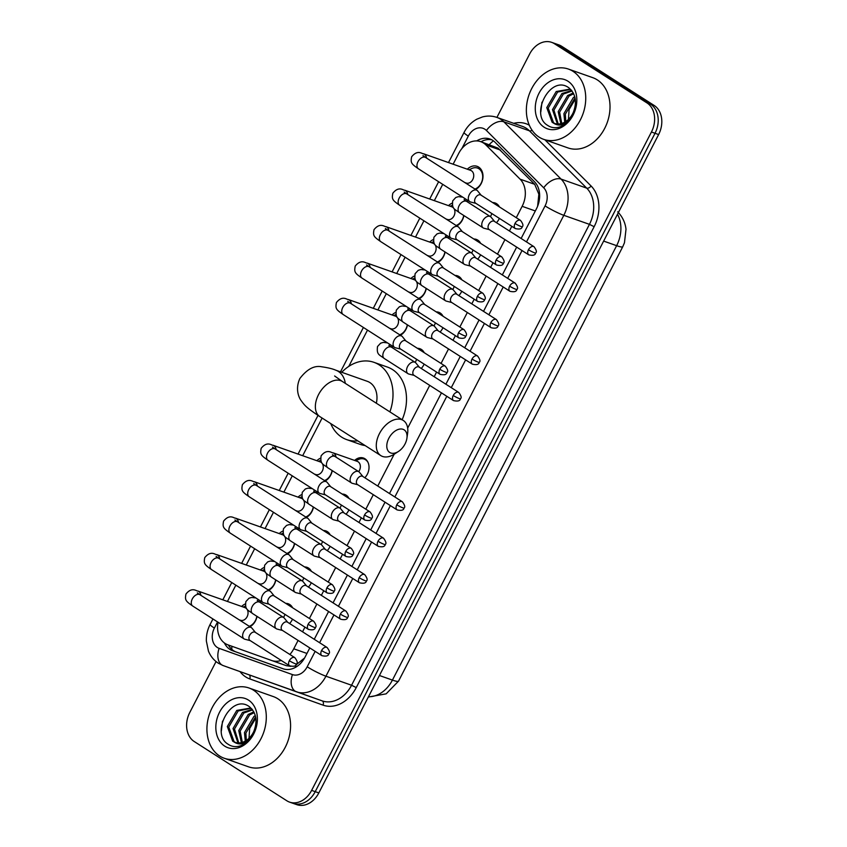 <?xml version="1.0" encoding="UTF-8"?>
<svg xmlns="http://www.w3.org/2000/svg" width="847" height="847" viewBox="0 0 847 847"><rect width="100%" height="100%" fill="white"/><g stroke="black" fill="none" stroke-linecap="round" stroke-linejoin="round"><path stroke-width="1.27" d="M285.757 603.382A11.922 9.158 109.4 0 1 288.266 603.784A11.922 9.158 109.4 0 1 289.727 604.504A11.922 9.158 109.4 0 1 292.596 607.754M292.49 619.178A11.922 9.158 109.4 0 1 289.579 623.498M304.571 566.939A11.922 9.158 109.4 0 1 307.069 567.352A11.922 9.158 109.4 0 1 308.53 568.062A11.922 9.158 109.4 0 1 311.4 571.312M311.294 582.747A11.922 9.158 109.4 0 1 308.393 587.066M323.374 530.508A11.922 9.158 109.4 0 1 325.873 530.91A11.922 9.158 109.4 0 1 327.344 531.63A11.922 9.158 109.4 0 1 330.214 534.88M330.108 546.304A11.922 9.158 109.4 0 1 327.196 550.624M342.177 494.066A11.922 9.158 109.4 0 1 344.676 494.468A11.922 9.158 109.4 0 1 346.148 495.188A11.922 9.158 109.4 0 1 349.017 498.438M348.911 509.873A11.922 9.158 109.4 0 1 346 514.193M354.618 460.44A11.922 9.158 109.4 0 1 363.49 458.036A11.922 9.158 109.4 0 1 364.951 458.756A11.922 9.158 109.4 0 1 364.813 477.75M417.412 348.318A11.922 9.158 109.4 0 1 419.911 348.72A11.922 9.158 109.4 0 1 421.372 349.44A11.922 9.158 109.4 0 1 424.241 352.691M424.135 364.125A11.922 9.158 109.4 0 1 421.224 368.445M436.216 311.887A11.922 9.158 109.4 0 1 438.714 312.289A11.922 9.158 109.4 0 1 440.186 312.998A11.922 9.158 109.4 0 1 443.045 316.249M442.949 327.683A11.922 9.158 109.4 0 1 440.038 332.003M455.019 275.444A11.922 9.158 109.4 0 1 457.518 275.847A11.922 9.158 109.4 0 1 458.989 276.567A11.922 9.158 109.4 0 1 461.859 279.817M461.753 291.252A11.922 9.158 109.4 0 1 458.841 295.561M473.833 239.002A11.922 9.158 109.4 0 1 476.332 239.415A11.922 9.158 109.4 0 1 477.793 240.125A11.922 9.158 109.4 0 1 480.662 243.375M480.556 254.809A11.922 9.158 109.4 0 1 477.644 259.129M492.636 202.571A11.922 9.158 109.4 0 1 495.135 202.973A11.922 9.158 109.4 0 1 496.596 203.693A11.922 9.158 109.4 0 1 499.465 206.943M499.359 218.367A11.922 9.158 109.4 0 1 496.458 222.687M257.043 616.394A12.684 9.741 109.4 0 1 249.96 626.738M275.847 579.951A12.684 9.741 109.4 0 1 268.774 590.295M294.661 543.52A12.684 9.741 109.4 0 1 287.578 553.864M313.464 507.078A12.684 9.741 109.4 0 1 306.381 517.422M332.268 470.646A12.684 9.741 109.4 0 1 325.195 480.99M407.492 324.888A12.684 9.741 109.4 0 1 400.419 335.243M426.306 288.456A12.684 9.741 109.4 0 1 419.223 298.8M445.109 252.014A12.684 9.741 109.4 0 1 438.026 262.358M463.912 215.583A12.684 9.741 109.4 0 1 456.84 225.927M467.322 169.209A12.684 9.741 109.4 0 1 477.115 166.33A12.684 9.741 109.4 0 1 478.671 167.092A12.684 9.741 109.4 0 1 482.864 178.294A12.684 9.741 109.4 0 1 475.643 189.484M537.623 206.245L538.861 194.228L534.711 184.318L498.047 148.14L480.768 141.671A22.35 17.173 -70.6 0 0 458.714 153.392L453.124 164.202M516.278 217.69L522.144 206.319A22.35 17.173 -70.6 0 0 520.1 179.162L485.903 144.943A22.35 17.173 -70.6 0 0 483.51 143.016A22.35 17.173 -70.6 0 0 480.768 141.671M295.508 667.33A22.35 14.304 -70.3 0 1 295.889 664.99L304.147 658.331M271.771 660.544L286.328 665.678L290.775 666.356M289.865 654.477A22.35 17.173 -70.6 0 0 293.771 648.802L298.08 640.438M302.548 631.798L304.941 627.151M309.399 618.501L316.884 603.996M321.352 595.356L323.745 590.708M328.213 582.069L335.698 567.564M340.155 558.925L342.559 554.277M347.016 545.627L354.501 531.122M358.959 522.483L361.362 517.835M365.819 509.195L373.305 494.69M377.773 486.04L394.194 454.214M407.672 428.116L429.725 385.374M434.193 376.735L436.586 372.087M441.054 363.448L448.539 348.943M452.997 340.293L455.4 335.645M459.857 327.006L467.343 312.501M471.8 303.861L474.204 299.213M478.661 290.574L486.146 276.069M490.614 267.419L493.007 262.771M497.464 254.132L504.96 239.627M509.418 230.987L511.81 226.34M218.05 622.238A22.35 17.173 -70.6 0 0 227.885 644.832L271.654 660.501A22.35 17.173 -70.6 0 0 271.718 660.522A22.35 17.173 -70.6 0 0 281.193 660.427M442.727 184.35L434.32 200.644M423.923 220.792L415.517 237.075M405.12 257.223L396.703 273.517M386.306 293.665L377.9 309.96M367.503 330.097L348.763 366.402M322.104 418.047L302.675 455.707M292.279 475.845L283.872 492.139M273.475 512.287L265.058 528.581M254.661 548.718L246.255 565.013M235.858 585.161L227.451 601.455M448.518 205.652A12.684 9.741 109.4 0 1 452.182 203.111M429.715 242.083A12.684 9.741 109.4 0 1 433.378 239.542M410.901 278.525A12.684 9.741 109.4 0 1 414.575 275.984M392.097 314.968A12.684 9.741 109.4 0 1 395.761 312.416M316.873 460.715A12.684 9.741 109.4 0 1 320.537 458.174M298.07 497.147A12.684 9.741 109.4 0 1 301.733 494.606M279.256 533.589A12.684 9.741 109.4 0 1 282.919 531.048M260.453 570.02A12.684 9.741 109.4 0 1 264.116 567.479M241.649 606.463A12.684 9.741 109.4 0 1 245.312 603.922M496.914 117.405L529.597 54.07A22.35 17.173 109.4 0 1 551.651 42.35A22.35 17.173 109.4 0 1 554.404 43.695L647.002 102.932A22.35 17.173 109.4 0 1 651.438 132.016L311.622 790.389L315.222 791.659A22.35 17.173 109.4 0 1 293.168 803.38A22.35 17.173 109.4 0 0 315.222 791.659L655.027 133.286L315.222 791.659L318.821 792.93A22.35 17.173 109.4 0 1 296.768 804.65L289.568 802.109A22.35 17.173 109.4 0 1 286.815 800.764L194.228 741.527A22.35 17.173 109.4 0 1 189.792 712.443L216.049 661.571M647.002 102.932L650.591 104.202A22.35 17.173 109.4 0 1 655.027 133.286A22.35 17.173 109.4 0 0 650.591 104.202L558.004 44.965L650.591 104.202L654.191 105.473A22.35 17.173 109.4 0 1 658.627 134.557L318.821 792.93M551.651 42.35L555.251 43.621A22.35 17.173 109.4 0 1 558.004 44.965A22.35 17.173 109.4 0 0 555.251 43.621L558.851 44.891A22.35 17.173 109.4 0 1 561.603 46.236L654.191 105.473M521.127 238.483L536.458 208.786A22.35 17.173 -70.6 0 0 534.404 181.629L495.082 142.275A22.35 17.173 -70.6 0 0 492.689 140.348A22.35 17.173 -70.6 0 0 489.947 139.003A22.35 17.173 -70.6 0 0 476.67 140.92M481.001 141.756A22.35 17.173 109.4 0 1 491.694 139.766M311.622 790.389A22.35 17.173 109.4 0 1 289.568 802.109M224.391 642.968A22.35 17.173 -70.6 0 0 232.639 650.74L282.983 668.749A22.35 17.173 -70.6 0 0 283.036 668.77A22.35 17.173 -70.6 0 0 305.089 657.05L309.801 647.934M314.258 639.294L328.604 611.492M333.062 602.852L347.408 575.06M351.876 566.41L366.222 538.618M370.679 529.978L385.025 502.186M389.482 493.536L441.446 392.87M445.903 384.231L460.249 356.439M464.717 347.789L479.063 319.997M483.521 311.357L497.867 283.554M502.324 274.915L516.67 247.123M283.629 668.961L236.239 652.01A22.35 17.173 109.4 0 1 228.394 645.022M539.073 137.098A37.247 28.618 109.4 0 1 530.275 91.603A37.247 28.618 109.4 0 1 568.443 69.083A37.247 28.618 109.4 0 1 573.027 71.328A37.247 28.618 109.4 0 1 581.825 116.812A37.247 28.618 109.4 0 1 543.658 139.342A37.247 28.618 109.4 0 1 539.073 137.098M568.443 69.083L592.72 77.649A37.247 28.618 109.4 0 1 597.304 79.893A37.247 28.618 109.4 0 1 606.113 125.377A37.247 28.618 109.4 0 1 567.945 147.907L543.658 139.342M559.528 127.029C564.769 125.176 569.046 121.439 572.35 115.817C565.987 124.996 559.56 127.325 553.059 122.815A18.623 14.304 109.4 0 0 554.351 123.366A18.623 14.304 109.4 0 0 573.303 112.407C577.209 101.968 575.716 93.763 568.824 87.792C550.624 74.102 529.544 114.652 547.374 125.208C550.984 127.738 555.039 128.342 559.528 127.029M567.935 81.196A26.077 20.032 109.4 0 1 573.101 115.128A26.077 20.032 109.4 0 1 544.166 127.23A26.077 20.032 109.4 0 1 538.988 93.297A26.077 20.032 109.4 0 1 567.935 81.196M570.222 89.486L557.633 92.027L548.2 108.13L553.557 122.773L555.05 123.577M571.227 89.962L569.512 89.21L556.214 91.518L546.77 107.633L552.128 122.264L553.059 122.815M572.064 91.01L563.35 94.038L553.906 110.142L558.226 123.99M571.693 90.523L561.921 93.541L552.488 109.644L557.4 123.969M573.663 93.731L569.057 96.05L559.623 112.164L561.752 123.44M573.271 92.937L567.628 95.552L558.194 111.656L560.83 123.683M575.039 97.881L565.33 114.176L565.785 121.534M574.742 96.674L573.345 97.564L563.901 113.667L564.716 122.18M568.337 121.237L569.089 109.591L575.272 99.205M541.964 102.212L540.81 111.952M219.638 756A37.247 28.618 109.4 0 1 210.829 710.517A37.247 28.618 109.4 0 1 248.997 687.997A37.247 28.618 109.4 0 1 253.581 690.231A37.247 28.618 109.4 0 1 262.39 735.725A37.247 28.618 109.4 0 1 224.222 758.245A37.247 28.618 109.4 0 1 219.638 756M248.997 687.997L273.285 696.562A37.247 28.618 109.4 0 1 277.869 698.796A37.247 28.618 109.4 0 1 286.667 744.291A37.247 28.618 109.4 0 1 248.499 766.81L224.222 758.245M240.093 745.942C245.323 744.079 249.6 740.342 252.914 734.72C246.541 743.899 240.114 746.228 233.624 741.718A18.623 14.304 109.4 0 0 234.905 742.268A18.623 14.304 109.4 0 0 253.856 731.31C257.763 720.882 256.27 712.676 249.378 706.694C231.189 693.015 210.098 733.555 227.928 744.111C231.538 746.641 235.593 747.255 240.093 745.942M248.489 700.098A26.077 20.032 109.4 0 1 253.666 734.031A26.077 20.032 109.4 0 1 224.73 746.143A26.077 20.032 109.4 0 1 219.553 712.211A26.077 20.032 109.4 0 1 248.489 700.098M250.776 708.388L238.198 710.929L228.754 727.044L234.111 741.676L235.614 742.491M251.781 708.875L250.066 708.124L236.768 710.432L227.324 726.535L232.681 741.167L233.624 741.718M252.618 709.913L243.904 712.952L234.471 729.055L238.78 742.904M252.247 709.437L242.475 712.443L233.041 728.547L237.965 742.883M254.216 712.645L249.621 714.963L240.177 731.067L242.306 742.353M253.825 711.84L248.192 714.455L238.748 730.569L241.384 742.597M255.593 716.795L245.895 733.079L246.339 740.437M255.296 715.577L253.899 716.477L244.465 732.581L245.27 741.093M248.891 740.14L249.653 728.505L255.826 718.118M222.517 721.125L221.363 730.866M388.826 438.301A13.414 8.449 122.6 0 0 388.212 451.049A13.414 8.449 122.6 0 0 398.471 451.451A13.414 8.449 122.6 0 0 405.014 444.008A13.414 8.449 122.6 0 0 406.92 438.238A13.414 8.449 122.6 0 0 400.938 428.974A13.414 8.449 122.6 0 0 388.826 438.301M398.471 451.451L394.458 454.056A20.857 13.139 -57.4 0 1 380.811 455.601A20.857 13.139 -57.4 0 1 379.456 433.59A20.857 13.139 -57.4 0 1 403.288 420.461A20.857 13.139 -57.4 0 1 407.598 433.505L406.92 438.238M376.354 403.225A20.857 16.029 -70.6 0 0 369.853 382.558A20.857 16.029 -70.6 0 0 367.291 381.309L335.814 370.203C332.596 368.794 327.905 367.662 321.733 366.793C314.332 365.237 307.038 369.144 299.859 378.514C294.904 389.429 299.15 398.005 301.14 400.599C304.751 405.459 305.703 407.206 319.891 416.629L380.811 455.601M357.762 440.863A40.974 31.477 109.4 0 1 346.719 439.614A40.974 31.477 109.4 0 1 341.68 437.147A40.974 31.477 109.4 0 1 330.711 423.553M341.743 372.288A40.974 31.477 109.4 0 1 373.982 362.336A40.974 31.477 109.4 0 1 379.022 364.803A40.974 31.477 109.4 0 1 389.885 411.886M373.982 362.336L387.471 367.09A40.974 31.477 109.4 0 1 392.51 369.557A40.974 31.477 109.4 0 1 402.145 419.731M365.078 445.543A40.974 31.477 109.4 0 1 360.219 444.379L346.719 439.614M474.955 189.05A11.17 8.586 -70.6 0 0 482.451 179.405A11.17 8.586 -70.6 0 0 478.883 168.733A11.17 8.586 -70.6 0 0 477.507 168.066A11.17 8.586 -70.6 0 0 471.906 168.458L469.005 169.802M464.77 182.529L466.168 183.026A6.702 5.156 -70.6 0 0 473.039 178.971A6.702 5.156 -70.6 0 0 471.451 170.776A6.702 5.156 -70.6 0 0 470.625 170.374L423.5 153.752A6.702 5.156 -70.6 0 1 424.326 154.154A6.702 5.156 -70.6 0 1 426.56 158.082M481.128 195.212L477.644 190.935A6.702 4.224 122.6 0 0 476.999 190.353A6.702 4.224 122.6 0 0 476.438 190.077A6.702 4.224 122.6 0 0 469.333 194.577A6.702 4.224 122.6 0 0 469.767 201.65A6.702 4.224 122.6 0 0 470.329 201.925A6.702 4.224 122.6 0 0 470.572 201.999A6.702 4.224 122.6 0 0 470.816 202.041M515.008 223.47A4.838 3.049 122.6 0 1 520.534 220.421L480.863 195.043A4.838 3.049 122.6 0 0 480.461 194.842A4.838 3.049 122.6 0 0 475.336 198.092A4.838 3.049 122.6 0 0 475.643 203.195L515.315 228.574C519.56 229.537 521.868 228.912 522.228 226.721A4.838 0.551 27.3 0 1 521.096 226.53A4.838 0.551 -152.7 0 1 515.008 223.47A4.838 3.049 122.6 0 0 515.315 228.574M445.967 218.971L447.354 219.458A6.702 5.156 -70.6 0 0 454.225 215.403A6.702 5.156 -70.6 0 0 452.647 207.219A6.702 5.156 -70.6 0 0 451.822 206.816L404.686 190.194A6.702 5.156 -70.6 0 1 405.512 190.596A6.702 5.156 -70.6 0 1 407.746 194.524M462.324 231.644L458.841 227.367A6.702 4.224 122.6 0 0 458.195 226.795A6.702 4.224 122.6 0 0 457.634 226.52A6.702 4.224 122.6 0 0 450.53 231.009A6.702 4.224 122.6 0 0 450.964 238.092A6.702 4.224 122.6 0 0 451.525 238.356A6.702 4.224 122.6 0 0 451.758 238.43A6.702 4.224 122.6 0 0 452.002 238.483M496.194 259.902A4.838 3.049 122.6 0 1 501.731 256.853L462.06 231.475A4.838 3.049 122.6 0 0 461.657 231.284A4.838 3.049 122.6 0 0 456.533 234.524A4.838 3.049 122.6 0 0 456.84 239.637L496.511 265.016C500.757 265.969 503.054 265.355 503.425 263.152A4.838 0.551 27.3 0 1 502.292 262.962A4.838 0.551 -152.7 0 1 496.194 259.902A4.838 3.049 122.6 0 0 496.511 265.016M456.141 225.482A11.17 8.586 -70.6 0 0 463.711 215.445M427.153 255.402L428.55 255.9A6.702 5.156 -70.6 0 0 435.422 251.845A6.702 5.156 -70.6 0 0 433.833 243.661A6.702 5.156 -70.6 0 0 433.008 243.248L385.883 226.625A6.702 5.156 -70.6 0 1 386.708 227.028A6.702 5.156 -70.6 0 1 388.942 230.956M443.521 268.086L440.027 263.809A6.702 4.224 122.6 0 0 439.381 263.226A6.702 4.224 122.6 0 0 438.831 262.962A6.702 4.224 122.6 0 0 431.726 267.451A6.702 4.224 122.6 0 0 432.161 274.523A6.702 4.224 122.6 0 0 432.711 274.799A6.702 4.224 122.6 0 0 432.955 274.873A6.702 4.224 122.6 0 0 433.198 274.926M477.39 296.344A4.838 3.049 122.6 0 1 482.928 293.295L443.256 267.917A4.838 3.049 122.6 0 0 442.854 267.716A4.838 3.049 122.6 0 0 437.719 270.966A4.838 3.049 122.6 0 0 438.037 276.069L477.708 301.458C481.943 302.411 484.251 301.786 484.611 299.594A4.838 0.551 27.3 0 1 483.478 299.404A4.838 0.551 -152.7 0 1 477.39 296.344A4.838 3.049 122.6 0 0 477.708 301.458M437.338 261.924A11.17 8.586 -70.6 0 0 444.908 251.887M408.349 291.844L409.747 292.331A6.702 5.156 -70.6 0 0 416.618 288.276A6.702 5.156 -70.6 0 0 415.03 280.092A6.702 5.156 -70.6 0 0 414.204 279.69L367.079 263.068A6.702 5.156 -70.6 0 1 367.905 263.47A6.702 5.156 -70.6 0 1 370.139 267.398M424.707 304.518L421.224 300.24A6.702 4.224 122.6 0 0 420.578 299.669A6.702 4.224 122.6 0 0 420.017 299.393A6.702 4.224 122.6 0 0 412.913 303.882A6.702 4.224 122.6 0 0 413.347 310.965A6.702 4.224 122.6 0 0 413.908 311.23A6.702 4.224 122.6 0 0 414.151 311.304A6.702 4.224 122.6 0 0 414.395 311.357M458.587 332.776A4.838 3.049 122.6 0 1 464.114 329.737L424.442 304.348A4.838 3.049 122.6 0 0 424.04 304.158A4.838 3.049 122.6 0 0 418.916 307.397A4.838 3.049 122.6 0 0 419.233 312.511L458.894 337.889C463.14 338.842 465.448 338.228 465.808 336.037A4.838 0.551 27.3 0 1 464.675 335.836A4.838 0.551 -152.7 0 1 458.587 332.776A4.838 3.049 122.6 0 0 458.894 337.889M418.534 298.356A11.17 8.586 -70.6 0 0 426.094 288.329M389.546 328.276L390.943 328.774A6.702 5.156 -70.6 0 0 397.804 324.719A6.702 5.156 -70.6 0 0 396.227 316.534A6.702 5.156 -70.6 0 0 395.401 316.132L348.276 299.499A6.702 5.156 -70.6 0 1 349.091 299.902A6.702 5.156 -70.6 0 1 351.336 303.829M405.904 340.96L402.42 336.683A6.702 4.224 122.6 0 0 401.774 336.1A6.702 4.224 122.6 0 0 401.213 335.836A6.702 4.224 122.6 0 0 394.109 340.325A6.702 4.224 122.6 0 0 394.543 347.397A6.702 4.224 122.6 0 0 395.104 347.672A6.702 4.224 122.6 0 0 395.337 347.746A6.702 4.224 122.6 0 0 395.591 347.799M439.773 369.218A4.838 3.049 122.6 0 1 445.31 366.169L405.639 340.79A4.838 3.049 122.6 0 0 405.237 340.589A4.838 3.049 122.6 0 0 400.112 343.84A4.838 3.049 122.6 0 0 400.419 348.943L440.091 374.332C444.336 375.285 446.634 374.66 447.004 372.468A4.838 0.551 27.3 0 1 445.871 372.278A4.838 0.551 -152.7 0 1 439.773 369.218A4.838 3.049 122.6 0 0 440.091 374.332M399.72 334.798A11.17 8.586 -70.6 0 0 407.291 324.761M314.311 474.034L315.709 474.521A6.702 5.156 -70.6 0 0 322.58 470.466A6.702 5.156 -70.6 0 0 321.002 462.282A6.702 5.156 -70.6 0 0 320.177 461.88L273.041 445.257A6.702 5.156 -70.6 0 1 273.867 445.66A6.702 5.156 -70.6 0 1 276.101 449.577M330.679 486.707L327.186 482.43A6.702 4.224 122.6 0 0 326.54 481.848A6.702 4.224 122.6 0 0 325.989 481.583A6.702 4.224 122.6 0 0 318.885 486.072A6.702 4.224 122.6 0 0 319.319 493.145A6.702 4.224 122.6 0 0 319.88 493.42A6.702 4.224 122.6 0 0 320.113 493.494A6.702 4.224 122.6 0 0 320.357 493.547M364.549 514.965A4.838 3.049 122.6 0 1 370.086 511.916L330.415 486.538A4.838 3.049 122.6 0 0 330.012 486.347A4.838 3.049 122.6 0 0 324.877 489.587A4.838 3.049 122.6 0 0 325.195 494.701L364.866 520.079C369.112 521.032 371.41 520.407 371.78 518.216A4.838 0.551 27.3 0 1 370.637 518.025A4.838 0.551 -152.7 0 1 364.549 514.965A4.838 3.049 122.6 0 0 364.866 520.079M324.496 480.545A11.17 8.586 -70.6 0 0 332.066 470.509M295.508 510.466L296.905 510.963A6.702 5.156 -70.6 0 0 303.777 506.908A6.702 5.156 -70.6 0 0 302.188 498.714A6.702 5.156 -70.6 0 0 301.363 498.311L254.238 481.689A6.702 5.156 -70.6 0 1 255.063 482.091A6.702 5.156 -70.6 0 1 257.297 486.019M311.865 523.15L308.382 518.872A6.702 4.224 122.6 0 0 307.736 518.29A6.702 4.224 122.6 0 0 307.175 518.015A6.702 4.224 122.6 0 0 300.082 522.514A6.702 4.224 122.6 0 0 300.516 529.587A6.702 4.224 122.6 0 0 301.066 529.862A6.702 4.224 122.6 0 0 301.31 529.926A6.702 4.224 122.6 0 0 301.553 529.978M345.745 551.408A4.838 3.049 122.6 0 1 351.272 548.358L311.611 522.98A4.838 3.049 122.6 0 0 311.209 522.779A4.838 3.049 122.6 0 0 306.074 526.029A4.838 3.049 122.6 0 0 306.392 531.133L346.052 556.511C350.298 557.464 352.606 556.85 352.966 554.658A4.838 0.551 27.3 0 1 351.833 554.457A4.838 0.551 -152.7 0 1 345.745 551.408A4.838 3.049 122.6 0 0 346.052 556.511M305.693 516.977A11.17 8.586 -70.6 0 0 313.252 506.951M276.704 546.908L278.102 547.395A6.702 5.156 -70.6 0 0 284.973 543.34A6.702 5.156 -70.6 0 0 283.385 535.156A6.702 5.156 -70.6 0 0 282.559 534.753L235.434 518.131A6.702 5.156 -70.6 0 1 236.26 518.533A6.702 5.156 -70.6 0 1 238.494 522.461M293.062 559.581L289.579 555.304A6.702 4.224 122.6 0 0 288.933 554.732A6.702 4.224 122.6 0 0 288.372 554.457A6.702 4.224 122.6 0 0 281.268 558.946A6.702 4.224 122.6 0 0 281.702 566.018A6.702 4.224 122.6 0 0 282.263 566.294A6.702 4.224 122.6 0 0 282.496 566.368A6.702 4.224 122.6 0 0 282.75 566.421M326.931 587.839A4.838 3.049 122.6 0 1 332.469 584.79L292.797 559.412A4.838 3.049 122.6 0 0 292.395 559.221A4.838 3.049 122.6 0 0 287.271 562.461A4.838 3.049 122.6 0 0 287.578 567.575L327.249 592.953C331.495 593.906 333.803 593.281 334.163 591.09A4.838 0.551 27.3 0 1 333.03 590.899A4.838 0.551 -152.7 0 1 326.931 587.839A4.838 3.049 122.6 0 0 327.249 592.953M286.889 553.419A11.17 8.586 -70.6 0 0 294.449 543.382M257.901 583.339L259.288 583.837A6.702 5.156 -70.6 0 0 266.159 579.782A6.702 5.156 -70.6 0 0 264.582 571.587A6.702 5.156 -70.6 0 0 263.756 571.185L216.62 554.563A6.702 5.156 -70.6 0 1 217.446 554.965A6.702 5.156 -70.6 0 1 219.68 558.893M274.259 596.023L270.775 591.746A6.702 4.224 122.6 0 0 270.119 591.164A6.702 4.224 122.6 0 0 269.568 590.888A6.702 4.224 122.6 0 0 262.464 595.388A6.702 4.224 122.6 0 0 262.898 602.461A6.702 4.224 122.6 0 0 263.459 602.736A6.702 4.224 122.6 0 0 263.692 602.799A6.702 4.224 122.6 0 0 263.936 602.852M308.128 624.281A4.838 3.049 122.6 0 1 313.665 621.232L273.994 595.854A4.838 3.049 122.6 0 0 273.592 595.653A4.838 3.049 122.6 0 0 268.457 598.903A4.838 3.049 122.6 0 0 268.774 604.006L308.446 629.385C312.691 630.348 314.989 629.723 315.359 627.532A4.838 0.551 27.3 0 1 314.216 627.341A4.838 0.551 -152.7 0 1 308.128 624.281A4.838 3.049 122.6 0 0 308.446 629.385M268.076 589.861A11.17 8.586 -70.6 0 0 275.646 579.824M239.087 619.782L240.484 620.269A6.702 5.156 -70.6 0 0 247.356 616.214A6.702 5.156 -70.6 0 0 245.768 608.03A6.702 5.156 -70.6 0 0 244.942 607.627L197.817 591.005A6.702 5.156 -70.6 0 1 198.643 591.407A6.702 5.156 -70.6 0 1 200.877 595.335M255.455 632.455L251.961 628.178A6.702 4.224 122.6 0 0 251.315 627.606A6.702 4.224 122.6 0 0 250.754 627.331A6.702 4.224 122.6 0 0 243.661 631.82A6.702 4.224 122.6 0 0 244.095 638.903A6.702 4.224 122.6 0 0 244.645 639.167A6.702 4.224 122.6 0 0 244.889 639.241A6.702 4.224 122.6 0 0 245.132 639.294M289.325 660.713A4.838 3.049 122.6 0 1 294.851 657.664L255.191 632.286A4.838 3.049 122.6 0 0 254.788 632.095A4.838 3.049 122.6 0 0 249.653 635.335A4.838 3.049 122.6 0 0 249.971 640.448L289.632 665.827C293.877 666.78 296.185 666.166 296.545 663.963A4.838 0.551 27.3 0 1 295.412 663.773A4.838 0.551 -152.7 0 1 289.325 660.713A4.838 3.049 122.6 0 0 289.632 665.827M249.272 626.293A11.17 8.586 -70.6 0 0 256.842 616.256M499.359 206.869A11.17 8.586 -70.6 0 0 497.157 204.667A11.17 8.586 -70.6 0 0 495.781 203.989A11.17 8.586 -70.6 0 0 494.341 203.661M494.574 221.49L491.091 217.213A6.702 4.224 122.6 0 0 490.434 216.631A6.702 4.224 122.6 0 0 489.884 216.356A6.702 4.224 122.6 0 0 482.779 220.855A6.702 4.224 122.6 0 0 483.214 227.928A6.702 4.224 122.6 0 0 483.775 228.203A6.702 4.224 122.6 0 0 484.008 228.267A6.702 4.224 122.6 0 0 484.251 228.319M528.443 249.749A4.838 3.049 122.6 0 1 533.981 246.699L494.309 221.321A4.838 3.049 122.6 0 0 493.907 221.12A4.838 3.049 122.6 0 0 488.772 224.37A4.838 3.049 122.6 0 0 489.09 229.473L528.761 254.852C533.007 255.805 535.304 255.191 535.675 252.999A4.838 0.551 27.3 0 1 534.531 252.798A4.838 0.551 -152.7 0 1 528.443 249.749A4.838 3.049 122.6 0 0 528.761 254.852M490.349 216.578A6.702 5.156 -70.6 0 0 491.779 213.518M480.556 243.311A11.17 8.586 -70.6 0 0 478.354 241.099A11.17 8.586 -70.6 0 0 476.977 240.432A11.17 8.586 -70.6 0 0 475.538 240.093M475.77 257.922L472.277 253.645A6.702 4.224 122.6 0 0 471.631 253.073A6.702 4.224 122.6 0 0 471.07 252.798A6.702 4.224 122.6 0 0 463.976 257.287A6.702 4.224 122.6 0 0 464.41 264.359A6.702 4.224 122.6 0 0 464.961 264.635A6.702 4.224 122.6 0 0 465.204 264.709A6.702 4.224 122.6 0 0 465.448 264.762M509.64 286.18A4.838 3.049 122.6 0 1 515.167 283.131L475.506 257.753A4.838 3.049 122.6 0 0 475.103 257.562A4.838 3.049 122.6 0 0 469.969 260.802A4.838 3.049 122.6 0 0 470.286 265.916L509.947 291.294C514.193 292.247 516.501 291.622 516.861 289.43A4.838 0.551 27.3 0 1 515.728 289.24A4.838 0.551 -152.7 0 1 509.64 286.18A4.838 3.049 122.6 0 0 509.947 291.294M471.546 253.009A6.702 5.156 -70.6 0 0 472.965 249.95M461.753 279.754A11.17 8.586 -70.6 0 0 459.55 277.541A11.17 8.586 -70.6 0 0 458.174 276.874A11.17 8.586 -70.6 0 0 456.724 276.535M456.957 294.364L453.473 290.087A6.702 4.224 122.6 0 0 452.827 289.505A6.702 4.224 122.6 0 0 452.266 289.229A6.702 4.224 122.6 0 0 445.162 293.729A6.702 4.224 122.6 0 0 445.596 300.801A6.702 4.224 122.6 0 0 446.157 301.077A6.702 4.224 122.6 0 0 446.401 301.14A6.702 4.224 122.6 0 0 446.644 301.193M490.837 322.622A4.838 3.049 122.6 0 1 496.363 319.573L456.692 294.195A4.838 3.049 122.6 0 0 456.289 293.994A4.838 3.049 122.6 0 0 451.165 297.244A4.838 3.049 122.6 0 0 451.472 302.347L491.144 327.725C495.389 328.689 497.697 328.064 498.057 325.873A4.838 0.551 27.3 0 1 496.924 325.682A4.838 0.551 -152.7 0 1 490.837 322.622A4.838 3.049 122.6 0 0 491.144 327.725M452.732 289.452A6.702 5.156 -70.6 0 0 454.161 286.392M442.939 316.185A11.17 8.586 -70.6 0 0 440.736 313.983A11.17 8.586 -70.6 0 0 439.371 313.305A11.17 8.586 -70.6 0 0 437.92 312.977M438.153 330.796L434.67 326.519A6.702 4.224 122.6 0 0 434.024 325.947A6.702 4.224 122.6 0 0 433.463 325.672A6.702 4.224 122.6 0 0 426.359 330.161A6.702 4.224 122.6 0 0 426.793 337.244A6.702 4.224 122.6 0 0 427.354 337.508A6.702 4.224 122.6 0 0 427.587 337.582A6.702 4.224 122.6 0 0 427.83 337.635M472.023 359.054A4.838 3.049 122.6 0 1 477.56 356.005L437.888 330.626A4.838 3.049 122.6 0 0 437.486 330.436A4.838 3.049 122.6 0 0 432.351 333.676A4.838 3.049 122.6 0 0 432.669 338.789L472.34 364.168C476.586 365.121 478.883 364.506 479.254 362.304A4.838 0.551 27.3 0 1 478.11 362.114A4.838 0.551 -152.7 0 1 472.023 359.054A4.838 3.049 122.6 0 0 472.34 364.168M433.929 325.883A6.702 5.156 -70.6 0 0 435.358 322.834M424.135 352.627A11.17 8.586 -70.6 0 0 421.933 350.414A11.17 8.586 -70.6 0 0 420.557 349.747A11.17 8.586 -70.6 0 0 419.117 349.409M419.35 367.238L415.856 362.961A6.702 4.224 122.6 0 0 415.21 362.378A6.702 4.224 122.6 0 0 414.659 362.114A6.702 4.224 122.6 0 0 407.555 366.603A6.702 4.224 122.6 0 0 407.989 373.675A6.702 4.224 122.6 0 0 408.54 373.951A6.702 4.224 122.6 0 0 408.783 374.025A6.702 4.224 122.6 0 0 409.027 374.067M453.219 395.496A4.838 3.049 122.6 0 1 458.746 392.447L419.085 367.069A4.838 3.049 122.6 0 0 418.683 366.867A4.838 3.049 122.6 0 0 413.548 370.118A4.838 3.049 122.6 0 0 413.865 375.221L453.526 400.599C457.772 401.563 460.08 400.938 460.44 398.746A4.838 0.551 27.3 0 1 459.307 398.556A4.838 0.551 -152.7 0 1 453.219 395.496A4.838 3.049 122.6 0 0 453.526 400.599M415.125 362.325A6.702 5.156 -70.6 0 0 416.544 359.266M368.064 462.504A11.17 8.586 -70.6 0 0 365.512 459.73A11.17 8.586 -70.6 0 0 364.136 459.053A11.17 8.586 -70.6 0 0 358.535 459.455L355.634 460.8M358.705 471.631A6.702 5.156 -70.6 0 0 358.08 461.774A6.702 5.156 -70.6 0 0 357.254 461.371L332.977 452.806A6.702 5.156 -70.6 0 1 333.792 453.209A6.702 5.156 -70.6 0 1 336.037 457.126M362.929 476.543L359.435 472.277A6.702 4.224 122.6 0 0 358.789 471.694A6.702 4.224 122.6 0 0 358.239 471.419A6.702 4.224 122.6 0 0 351.134 475.908A6.702 4.224 122.6 0 0 351.569 482.991A6.702 4.224 122.6 0 0 352.119 483.256A6.702 4.224 122.6 0 0 352.363 483.33A6.702 4.224 122.6 0 0 352.606 483.383M396.798 504.801A4.838 3.049 122.6 0 1 402.336 501.763L362.664 476.374A4.838 3.049 122.6 0 0 362.262 476.183A4.838 3.049 122.6 0 0 357.127 479.423A4.838 3.049 122.6 0 0 357.445 484.537L397.116 509.915C401.351 510.868 403.659 510.254 404.019 508.062A4.838 0.551 27.3 0 1 402.886 507.861A4.838 0.551 -152.7 0 1 396.798 504.801A4.838 3.049 122.6 0 0 397.116 509.915M348.911 498.375A11.17 8.586 -70.6 0 0 346.709 496.162A11.17 8.586 -70.6 0 0 345.332 495.495A11.17 8.586 -70.6 0 0 343.882 495.156M344.115 512.986L340.632 508.708A6.702 4.224 122.6 0 0 339.986 508.126A6.702 4.224 122.6 0 0 339.425 507.861A6.702 4.224 122.6 0 0 332.32 512.35A6.702 4.224 122.6 0 0 332.755 519.423A6.702 4.224 122.6 0 0 333.316 519.698A6.702 4.224 122.6 0 0 333.559 519.772A6.702 4.224 122.6 0 0 333.803 519.825M377.995 541.244A4.838 3.049 122.6 0 1 383.522 538.194L343.85 512.816A4.838 3.049 122.6 0 0 343.448 512.615A4.838 3.049 122.6 0 0 338.324 515.865A4.838 3.049 122.6 0 0 338.631 520.979L378.302 546.357C382.548 547.31 384.856 546.686 385.216 544.494A4.838 0.551 27.3 0 1 384.083 544.303A4.838 0.551 -152.7 0 1 377.995 541.244A4.838 3.049 122.6 0 0 378.302 546.357M339.901 508.073A6.702 5.156 -70.6 0 0 341.32 505.013M330.097 534.806A11.17 8.586 -70.6 0 0 327.905 532.604A11.17 8.586 -70.6 0 0 326.529 531.927A11.17 8.586 -70.6 0 0 325.079 531.598M325.312 549.417L321.828 545.15A6.702 4.224 122.6 0 0 321.182 544.568A6.702 4.224 122.6 0 0 320.621 544.293A6.702 4.224 122.6 0 0 313.517 548.782A6.702 4.224 122.6 0 0 313.951 555.865A6.702 4.224 122.6 0 0 314.512 556.13A6.702 4.224 122.6 0 0 314.745 556.204A6.702 4.224 122.6 0 0 314.989 556.257M359.181 577.686A4.838 3.049 122.6 0 1 364.718 574.637L325.047 549.258A4.838 3.049 122.6 0 0 324.645 549.057A4.838 3.049 122.6 0 0 319.52 552.297A4.838 3.049 122.6 0 0 319.827 557.411L359.499 582.789C363.744 583.742 366.042 583.128 366.412 580.936A4.838 0.551 27.3 0 1 365.279 580.735A4.838 0.551 -152.7 0 1 359.181 577.686A4.838 3.049 122.6 0 0 359.499 582.789M321.087 544.515A6.702 5.156 -70.6 0 0 322.516 541.455M311.294 571.249A11.17 8.586 -70.6 0 0 309.091 569.036A11.17 8.586 -70.6 0 0 307.715 568.369A11.17 8.586 -70.6 0 0 306.275 568.03M306.508 585.859L303.014 581.582A6.702 4.224 122.6 0 0 302.368 581A6.702 4.224 122.6 0 0 301.818 580.735A6.702 4.224 122.6 0 0 294.714 585.224A6.702 4.224 122.6 0 0 295.148 592.297A6.702 4.224 122.6 0 0 295.698 592.572A6.702 4.224 122.6 0 0 295.942 592.646A6.702 4.224 122.6 0 0 296.185 592.699M340.378 614.117A4.838 3.049 122.6 0 1 345.915 611.068L306.243 585.69A4.838 3.049 122.6 0 0 305.841 585.499A4.838 3.049 122.6 0 0 300.706 588.739A4.838 3.049 122.6 0 0 301.024 593.853L340.695 619.231C344.93 620.184 347.238 619.559 347.609 617.368A4.838 0.551 27.3 0 1 346.465 617.177A4.838 0.551 -152.7 0 1 340.378 614.117A4.838 3.049 122.6 0 0 340.695 619.231M302.284 580.947A6.702 5.156 -70.6 0 0 303.713 577.887M292.49 607.68A11.17 8.586 -70.6 0 0 290.288 605.478A11.17 8.586 -70.6 0 0 288.912 604.8A11.17 8.586 -70.6 0 0 287.461 604.472M287.694 622.301L284.211 618.024A6.702 4.224 122.6 0 0 283.565 617.442A6.702 4.224 122.6 0 0 283.004 617.167A6.702 4.224 122.6 0 0 275.9 621.666A6.702 4.224 122.6 0 0 276.334 628.739A6.702 4.224 122.6 0 0 276.895 629.014A6.702 4.224 122.6 0 0 277.138 629.077A6.702 4.224 122.6 0 0 277.382 629.13M321.574 650.56A4.838 3.049 122.6 0 1 327.101 647.51L287.44 622.132A4.838 3.049 122.6 0 0 287.027 621.931A4.838 3.049 122.6 0 0 281.903 625.181A4.838 3.049 122.6 0 0 282.22 630.284L321.881 655.663C326.127 656.616 328.435 656.002 328.795 653.81A4.838 0.551 27.3 0 1 327.662 653.609A4.838 0.551 -152.7 0 1 321.574 650.56A4.838 3.049 122.6 0 0 321.881 655.663M283.48 617.389A6.702 5.156 -70.6 0 0 284.899 614.329M500.513 150.099L485.903 144.943M231.845 649.405A22.35 14.304 -70.3 0 1 231.887 646.272M538.861 194.228A22.35 13.425 -45 0 1 539.55 193.518M489.227 144.657A22.35 13.425 -45 0 1 493.409 140.835M534.711 184.318L520.1 179.162M535.336 210.967L522.144 206.319M306.953 653.45L293.771 648.802M398.535 681.136A26.077 2.954 -152.7 0 1 392.426 680.088L616.637 245.672A26.077 2.954 27.3 0 0 622.757 246.721L398.535 681.136L386.147 693.841L368.318 697.028M368.466 696.732A29.793 22.89 -70.6 0 0 392.426 680.088L379.424 675.504M603.646 241.088L616.637 245.672A29.793 22.89 -70.6 0 0 617.495 214.259M561.603 46.236L554.404 43.695M658.627 134.557L651.438 132.016M526.495 241.914L545.076 205.906A14.897 11.445 -70.6 0 0 543.71 187.801L486.432 130.48A14.897 11.445 -70.6 0 0 484.833 129.199A14.897 11.445 -70.6 0 0 468.306 136.113L461.88 148.564M496.956 117.426A29.793 22.89 109.4 0 1 500.619 119.215A29.793 22.89 109.4 0 1 503.796 121.777L529.428 130.819A29.793 22.89 -70.6 0 0 526.252 128.257A29.793 22.89 -70.6 0 0 522.588 126.457L496.956 117.426C492.213 115.795 487.385 115.637 482.472 116.939L476.85 119.183C471.334 122.233 467.068 126.658 464.061 132.45A14.897 1.694 27.3 0 0 468.306 136.113M217.563 621.92L214.376 628.082A14.897 11.445 -70.6 0 0 217.33 647.479A14.897 11.445 -70.6 0 0 219.129 648.357L292.448 674.593A14.897 11.445 -70.6 0 0 307.196 666.79L315.158 651.364M296.397 691.787L223.132 665.562A14.897 9.539 -70.3 0 1 223.1 665.551A14.897 9.539 -70.3 0 1 219.129 648.357M513.706 123.334A33.52 25.759 109.4 0 1 529.301 125.218M544.896 139.776L591.058 185.969A33.52 25.759 109.4 0 1 594.139 226.71L356.248 687.595A33.52 25.759 109.4 0 1 323.088 705.149L249.759 678.913A33.52 25.759 109.4 0 1 240.05 671.618M486.432 130.48A14.897 8.946 -45 0 1 503.796 121.777L561.085 179.098L586.717 188.14L529.428 130.819A3.727 2.234 135 0 0 532.085 130.258M543.71 187.801A14.897 8.946 -45 0 1 561.085 179.098A29.793 22.89 109.4 0 1 563.816 215.318L589.448 224.349A29.793 22.89 -70.6 0 0 586.717 188.14A3.727 2.234 135 0 0 591.058 185.969M296.609 691.861L322.082 700.85A29.793 22.89 -70.6 0 0 322.156 700.871A29.793 22.89 -70.6 0 0 351.569 685.244L589.448 224.349L594.139 226.71M545.076 205.906A14.897 1.694 27.3 0 0 563.816 215.318L325.936 676.202L351.569 685.244L356.248 687.595M307.196 666.79A14.897 1.694 27.3 0 0 325.936 676.202A29.793 22.89 109.4 0 1 296.524 691.83A29.793 22.89 109.4 0 1 296.45 691.808A14.897 9.539 -70.3 0 1 296.429 691.798A14.897 9.539 -70.3 0 1 292.448 674.593M319.615 642.714L333.962 614.922M338.429 606.283L352.776 578.49M357.233 569.84L371.579 542.048M376.036 533.409L390.382 505.617M394.85 496.967L446.803 396.301M451.271 387.661L465.617 359.859M470.074 351.219L484.42 323.427M488.878 314.788L503.224 286.985M507.681 278.345L522.027 250.553M323.088 705.149A3.727 2.382 109.7 0 0 322.104 700.85M249.759 678.913A3.727 2.382 109.7 0 0 249.304 674.932M322.156 700.871L223.1 665.551L218.304 663.201C213.783 660.237 210.501 656.192 208.436 651.057L206.361 641.031C206.192 635.208 207.451 629.67 210.13 624.419A14.897 1.694 27.3 0 0 214.376 628.082M236.239 652.01L232.639 650.74M345.29 383.363A20.857 16.029 -70.6 0 0 338.377 371.452A20.857 16.029 -70.6 0 0 335.814 370.203M334.629 375.983L342.379 381.489A20.857 13.139 122.6 0 0 318.536 394.617A20.857 13.139 122.6 0 0 319.891 416.629M423.934 157.055L423.013 155.626L425.628 157.489A6.702 4.224 122.6 0 0 417.973 161.713A6.702 4.224 122.6 0 0 417.793 162.084A6.702 4.224 122.6 0 0 418.407 168.786L469.767 201.65M405.12 193.487L404.21 192.068L406.825 193.931A6.702 4.224 122.6 0 0 399.17 198.145A6.702 4.224 122.6 0 0 398.979 198.526A6.702 4.224 122.6 0 0 399.604 205.228L450.964 238.092M386.317 229.929L385.396 228.499L388.021 230.363A6.702 4.224 122.6 0 0 380.356 234.587A6.702 4.224 122.6 0 0 380.176 234.958A6.702 4.224 122.6 0 0 380.79 241.66L432.161 274.523M367.513 266.36L366.592 264.942L369.218 266.805A6.702 4.224 122.6 0 0 361.553 271.029A6.702 4.224 122.6 0 0 361.373 271.4A6.702 4.224 122.6 0 0 361.987 278.102L413.347 310.965M348.71 302.803L347.789 301.373L350.404 303.237A6.702 4.224 122.6 0 0 342.749 307.461A6.702 4.224 122.6 0 0 342.559 307.832A6.702 4.224 122.6 0 0 343.183 314.533L394.543 347.397M273.475 448.55L272.554 447.121L275.18 448.995A6.702 4.224 122.6 0 0 267.514 453.209A6.702 4.224 122.6 0 0 267.334 453.59A6.702 4.224 122.6 0 0 267.948 460.281L319.319 493.145M254.672 484.992L253.751 483.563L256.376 485.426A6.702 4.224 122.6 0 0 248.711 489.651A6.702 4.224 122.6 0 0 248.531 490.021A6.702 4.224 122.6 0 0 249.145 496.723L300.516 529.587M235.868 521.424L234.947 520.005L237.562 521.868A6.702 4.224 122.6 0 0 229.908 526.082A6.702 4.224 122.6 0 0 229.717 526.463A6.702 4.224 122.6 0 0 230.342 533.165L281.702 566.018M217.054 557.866L216.144 556.437L218.759 558.3A6.702 4.224 122.6 0 0 211.104 562.524A6.702 4.224 122.6 0 0 210.914 562.895A6.702 4.224 122.6 0 0 211.538 569.597L262.898 602.461M198.251 594.298L197.33 592.879L199.956 594.742A6.702 4.224 122.6 0 0 192.29 598.956A6.702 4.224 122.6 0 0 192.11 599.337A6.702 4.224 122.6 0 0 192.724 606.039L244.095 638.903M465.056 201.035L464.135 199.617L466.75 201.48A6.702 4.224 122.6 0 0 459.095 205.694A6.702 4.224 122.6 0 0 458.915 206.075A6.702 4.224 122.6 0 0 459.529 212.777L483.214 227.928M467.682 202.073A6.702 5.156 -70.6 0 0 467.015 199.881M446.242 237.478L445.331 236.048L447.947 237.912A6.702 4.224 122.6 0 0 440.292 242.136A6.702 4.224 122.6 0 0 440.101 242.507A6.702 4.224 122.6 0 0 440.726 249.209L464.41 264.359M448.868 238.505A6.702 5.156 -70.6 0 0 448.201 236.324M427.439 273.909L426.517 272.49L429.143 274.354A6.702 4.224 122.6 0 0 421.478 278.578A6.702 4.224 122.6 0 0 421.298 278.949A6.702 4.224 122.6 0 0 421.912 285.651L445.596 300.801M430.064 274.947A6.702 5.156 -70.6 0 0 429.397 272.755M408.635 310.351L407.714 308.922L410.34 310.785A6.702 4.224 122.6 0 0 402.674 315.01A6.702 4.224 122.6 0 0 402.494 315.38A6.702 4.224 122.6 0 0 403.108 322.082L426.793 337.244M411.261 311.378A6.702 5.156 -70.6 0 0 410.594 309.197M389.821 346.783L388.911 345.364L391.526 347.228A6.702 4.224 122.6 0 0 383.871 351.452A6.702 4.224 122.6 0 0 383.68 351.823A6.702 4.224 122.6 0 0 384.305 358.525L407.989 373.675M392.457 347.821A6.702 5.156 -70.6 0 0 391.78 345.629M333.411 456.099L332.49 454.67L335.105 456.544A6.702 4.224 122.6 0 0 327.45 460.757A6.702 4.224 122.6 0 0 327.26 461.139A6.702 4.224 122.6 0 0 327.884 467.83L351.569 482.991M314.597 492.541L313.676 491.112L316.302 492.975A6.702 4.224 122.6 0 0 308.636 497.2A6.702 4.224 122.6 0 0 308.456 497.57A6.702 4.224 122.6 0 0 309.07 504.272L332.755 519.423M317.223 493.568A6.702 5.156 -70.6 0 0 316.556 491.387M295.794 528.973L294.872 527.554L297.498 529.417A6.702 4.224 122.6 0 0 289.833 533.631A6.702 4.224 122.6 0 0 289.653 534.012A6.702 4.224 122.6 0 0 290.267 540.714L313.951 555.865M298.419 530.01A6.702 5.156 -70.6 0 0 297.752 527.819M276.99 565.415L276.069 563.986L278.684 565.849A6.702 4.224 122.6 0 0 271.029 570.073A6.702 4.224 122.6 0 0 270.839 570.444A6.702 4.224 122.6 0 0 271.464 577.146L295.148 592.297M279.616 566.442A6.702 5.156 -70.6 0 0 278.949 564.261M258.176 601.846L257.255 600.428L259.881 602.291A6.702 4.224 122.6 0 0 252.215 606.505A6.702 4.224 122.6 0 0 252.035 606.886A6.702 4.224 122.6 0 0 252.65 613.588L276.334 628.739M260.802 602.884A6.702 5.156 -70.6 0 0 260.135 600.692M286.328 665.678L271.718 660.522M622.757 246.721L624.461 242.75L626.007 229.283C625.245 222.581 622.471 216.758 617.685 211.803M464.061 132.45L448.508 162.571M438.63 181.724L429.704 199.013M419.816 218.155L410.89 235.455M401.012 254.598L392.087 271.887M382.209 291.04L373.283 308.329M363.395 327.471L340.494 371.854M318.006 415.411L298.059 454.077M288.171 473.219L279.245 490.508M269.367 509.661L260.442 526.95M250.564 546.093L241.639 563.382M231.75 582.535L222.825 599.824M212.946 618.966L210.13 624.419M342.379 381.489L403.288 420.461M520.534 220.421C523.012 223.693 523.573 225.789 522.228 226.721M477.507 168.066L480.948 169.284M423.5 153.752C422.293 154.165 417.815 149.093 411.631 156.801C410.509 162.804 411.155 163.725 418.407 168.786M475.908 203.365L470.572 201.999M425.628 157.489L476.999 190.353M501.731 256.853C504.198 260.135 504.77 262.231 503.425 263.152M450.202 206.245L452.372 205.239M404.686 190.194C403.479 190.596 399.001 185.525 392.817 193.232C391.706 199.246 392.352 200.167 399.604 205.228M457.105 239.807L451.758 238.43M406.825 193.931L458.195 226.795M482.928 293.295C485.395 296.566 485.956 298.673 484.611 299.594M431.388 242.676L433.569 241.67M385.883 226.625C384.676 227.038 380.197 221.967 374.014 229.675C372.892 235.678 373.538 236.599 380.79 241.66M438.301 276.238L432.955 274.873M388.021 230.363L439.381 263.226M464.114 329.737C466.591 333.009 467.152 335.105 465.808 336.037M412.584 279.118L414.755 278.112M367.079 263.068C365.872 263.47 361.394 258.399 355.211 266.106C354.088 272.12 354.734 273.041 361.987 278.102M419.487 312.681L414.151 311.304M369.218 266.805L420.578 299.669M445.31 366.169C447.777 369.44 448.349 371.547 447.004 372.468M393.781 315.56L395.951 314.544M348.276 299.499C347.058 299.912 342.58 294.841 336.407 302.548C335.285 308.552 335.931 309.483 343.183 314.533M400.684 349.112L395.337 347.746M350.404 303.237L401.774 336.1M370.086 511.916C372.553 515.188 373.114 517.295 371.78 518.216M318.557 461.308L320.727 460.302M273.041 445.257C271.834 445.66 267.356 440.588 261.172 448.296C260.05 454.299 260.707 455.231 267.948 460.281M325.46 494.87L320.113 493.494M275.18 448.995L326.54 481.848M351.272 548.358C353.75 551.63 354.311 553.726 352.966 554.658M299.743 497.74L301.913 496.734M254.238 481.689C253.031 482.102 248.552 477.03 242.369 484.738C241.247 490.741 241.893 491.662 249.145 496.723M306.656 531.302L301.31 529.926M256.376 485.426L307.736 518.29M332.469 584.79C334.936 588.072 335.507 590.168 334.163 591.09M280.939 534.182L283.11 533.176M235.434 518.131C234.217 518.533 229.749 513.462 223.566 521.17C222.443 527.173 223.089 528.105 230.342 533.165M287.842 567.744L282.496 566.368M237.562 521.868L288.933 554.732M313.665 621.232C316.132 624.504 316.693 626.6 315.359 627.532M262.136 570.613L264.306 569.608M216.62 554.563C215.413 554.976 210.935 549.904 204.752 557.612C203.64 563.615 204.286 564.536 211.538 569.597M269.039 604.176L263.692 602.799M218.759 558.3L270.119 591.164M294.851 657.664C297.329 660.946 297.89 663.042 296.545 663.963M243.322 607.055L245.492 606.05M197.817 591.005C196.61 591.407 192.131 586.336 185.948 594.043C184.826 600.057 185.472 600.978 192.724 606.039M250.236 640.618L244.889 639.241M199.956 594.742L251.315 627.606M533.981 246.699C536.447 249.971 537.009 252.067 535.675 252.999M495.781 203.989L497.888 204.741M459.529 212.777C454.468 208.807 451.695 209.124 452.753 200.781L455.824 197.467L458.502 196.642L462.706 197.129M489.354 229.643L484.008 228.267M466.75 201.48L490.434 216.631M515.167 283.131C517.644 286.413 518.205 288.509 516.861 289.43M476.977 240.432L479.084 241.173M440.726 249.209C435.654 245.249 432.881 245.556 433.939 237.224L437.01 233.899L439.699 233.084L443.902 233.56M470.551 266.085L465.204 264.709M447.947 237.912L471.631 253.073M496.363 319.573C498.83 322.845 499.402 324.941 498.057 325.873M458.174 276.874L460.281 277.615M421.912 285.651C416.851 281.68 414.077 281.998 415.136 273.655L418.206 270.341L420.895 269.515L425.088 270.002M451.737 302.517L446.401 301.14M429.143 274.354L452.827 289.505M477.56 356.005C480.027 359.287 480.588 361.383 479.254 362.304M439.371 313.305L441.467 314.046M403.108 322.082C398.048 318.123 395.274 318.44 396.332 310.097L399.403 306.773L402.081 305.958L406.285 306.445M432.933 338.959L427.587 337.582M410.34 310.785L434.024 325.947M458.746 392.447C461.223 395.718 461.784 397.825 460.44 398.746M420.557 349.747L422.664 350.489M384.305 358.525C379.234 354.554 376.47 354.872 377.518 346.529L380.589 343.215L383.278 342.389L387.481 342.876M414.13 375.39L408.783 374.025M391.526 347.228L415.21 362.378M402.336 501.763C404.802 505.034 405.364 507.131 404.019 508.062M364.136 459.053L366.243 459.794M327.884 467.83C322.823 463.87 320.05 464.188 321.108 455.845C327.281 448.137 331.759 453.209 332.977 452.806M357.709 484.706L352.363 483.33M335.105 456.544L358.789 471.694M383.522 538.194C385.999 541.466 386.56 543.573 385.216 544.494M345.332 495.495L347.439 496.236M309.07 504.272C304.009 500.302 301.236 500.619 302.294 492.287L305.365 488.963L308.054 488.137L312.247 488.624M338.895 521.138L333.559 519.772M316.302 492.975L339.986 508.126M364.718 574.637C367.185 577.908 367.757 580.004 366.412 580.936M326.529 531.927L328.636 532.668M290.267 540.714C285.206 536.744 282.432 537.062 283.491 528.719L286.561 525.405L289.25 524.579L293.443 525.066M320.092 557.58L314.745 556.204M297.498 529.417L321.182 544.568M345.915 611.068C348.382 614.34 348.943 616.447 347.609 617.368M307.715 568.369L309.822 569.11M271.464 577.146C266.403 573.186 263.629 573.493 264.688 565.161L267.747 561.836L270.437 561.021L274.64 561.497M301.288 594.022L295.942 592.646M278.684 565.849L302.368 581M327.101 647.51C329.578 650.782 330.139 652.878 328.795 653.81M288.912 604.8L291.019 605.552M252.65 613.588C247.589 609.618 244.815 609.935 245.874 601.592L248.944 598.278L251.633 597.453L255.826 597.94M282.475 630.454L277.138 629.077M259.881 602.291L283.565 617.442"/></g></svg>

